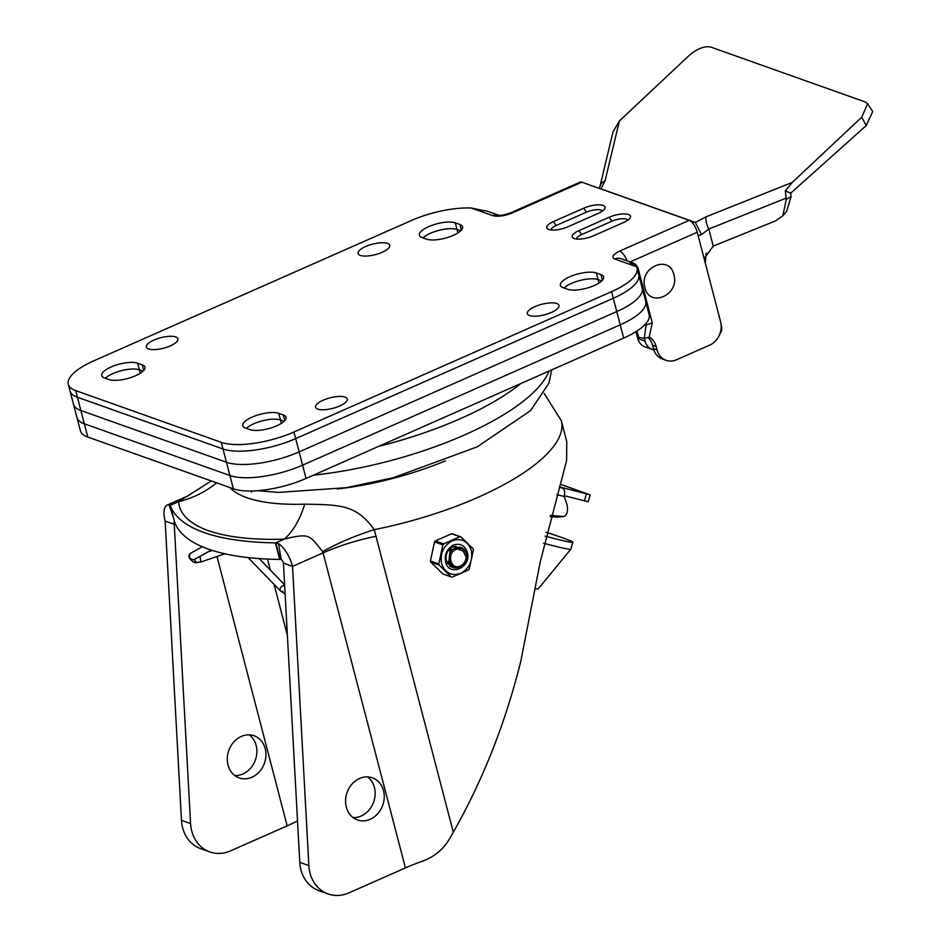 <?xml version="1.0" encoding="UTF-8"?>
<svg xmlns="http://www.w3.org/2000/svg" width="941" height="941" viewBox="0 0 941 941"><rect width="100%" height="100%" fill="white"/><g stroke="black" fill="none" stroke-linecap="round" stroke-linejoin="round"><path stroke-width="1.41" d="M445.399 460.867A143.561 47.697 165.4 0 1 337.396 489.002M233.368 488.791L87.772 437.047A54.519 18.114 -14.6 0 1 80.385 430.743L76.939 417.475A54.519 18.114 -14.6 0 0 84.314 423.779L229.91 475.523L233.368 488.791A54.519 18.114 -14.6 0 0 306.037 478.44L302.579 465.172L620.225 324.821A54.519 18.114 -14.6 0 0 645.679 301.379A54.519 18.114 -14.6 0 1 620.225 324.821L623.671 338.09A54.519 18.114 -14.6 0 0 649.137 314.647L642.221 288.111A54.519 18.114 165.4 0 1 616.767 311.553A54.519 18.114 -14.6 0 0 642.221 288.111L638.763 274.831A54.519 18.114 165.4 0 1 613.309 298.273L295.674 438.635A54.519 18.114 165.4 0 1 222.993 448.975L77.397 397.243A54.519 18.114 165.4 0 1 70.022 390.938A54.519 18.114 -14.6 0 0 77.397 397.243L222.993 448.975A54.519 18.114 -14.6 0 0 295.674 438.635L613.309 298.273A54.519 18.114 -14.6 0 0 638.763 274.831L637.033 268.197A54.519 18.114 165.4 0 1 611.579 291.639L293.945 432.001A54.519 18.114 165.4 0 1 221.264 442.341L75.68 390.609A54.519 18.114 165.4 0 1 68.293 384.293A54.519 18.114 165.4 0 1 93.747 360.85L411.393 220.5A54.519 18.114 165.4 0 1 471.241 208.008L484.215 210.725A10.904 9.234 -70.4 0 1 487.285 211.172L498.871 215.289M623.671 338.09L306.037 478.44M68.293 384.293L73.48 404.207A54.519 18.114 -14.6 0 0 80.855 410.511A54.519 18.114 165.4 0 1 73.48 404.207L76.939 417.475A54.519 18.114 -14.6 0 0 84.314 423.779L229.91 475.523A54.519 18.114 -14.6 0 0 302.579 465.172L620.225 324.821L611.579 291.639M293.945 432.001L299.132 451.903L616.767 311.553L299.132 451.903A54.519 18.114 165.4 0 1 226.452 462.254A54.519 18.114 -14.6 0 0 299.132 451.903L302.579 465.172A54.519 18.114 -14.6 0 1 229.91 475.523L226.452 462.254L80.855 410.511L226.452 462.254L221.264 442.341M105.31 378.223A19.984 6.646 165.4 0 1 121.907 370.566A19.984 6.646 165.4 0 1 139.421 369.837L143.067 371.142L139.421 369.837A19.984 6.646 165.4 0 0 112.767 373.636A19.984 6.646 165.4 0 0 105.31 378.223M457.949 232.898L457.055 229.486A19.984 6.646 165.4 0 0 439.541 230.204A19.984 6.646 165.4 0 0 422.944 237.873A19.984 6.646 165.4 0 1 439.541 230.204A19.984 6.646 165.4 0 1 457.055 229.486L460.714 230.78L457.055 229.486L455.326 222.852L459.878 224.464A19.984 6.646 165.4 0 1 462.584 226.781A19.984 6.646 165.4 0 1 453.244 235.379A19.984 6.646 165.4 0 1 426.602 239.167L422.05 237.555A19.984 6.646 165.4 0 1 419.345 235.238A19.984 6.646 165.4 0 1 432.695 225.075A19.984 6.646 165.4 0 1 455.326 222.852M281.347 423.379L280.465 419.957A19.984 6.646 165.4 0 0 262.951 420.686A19.984 6.646 165.4 0 0 246.354 428.343A19.984 6.646 165.4 0 1 262.951 420.686A19.984 6.646 165.4 0 1 280.465 419.957L284.111 421.262L280.465 419.957L278.736 413.322L283.276 414.946A19.984 6.646 165.4 0 1 285.993 417.251A19.984 6.646 165.4 0 1 276.654 425.85A19.984 6.646 165.4 0 1 250 429.649L245.46 428.026A19.984 6.646 165.4 0 1 242.754 425.72A19.984 6.646 165.4 0 1 256.093 415.557A19.984 6.646 165.4 0 1 278.736 413.322M602.393 280.242L600.923 274.596A19.984 6.646 165.4 0 1 603.628 276.901A19.984 6.646 165.4 0 1 590.278 287.064A19.984 6.646 165.4 0 1 567.646 289.299L563.094 287.675A19.984 6.646 165.4 0 1 560.389 285.37A19.984 6.646 165.4 0 1 569.717 276.772A19.984 6.646 165.4 0 1 596.371 272.972L598.1 279.606L601.746 280.912L598.1 279.606A19.984 6.646 165.4 0 0 580.585 280.336A19.984 6.646 165.4 0 0 563.988 287.993A19.984 6.646 165.4 0 1 571.446 283.406A19.984 6.646 165.4 0 1 598.1 279.606L598.982 283.029M143.714 370.472L142.244 364.826A19.984 6.646 165.4 0 1 144.949 367.131A19.984 6.646 165.4 0 1 131.599 377.294A19.984 6.646 165.4 0 1 108.968 379.529L104.416 377.906A19.984 6.646 165.4 0 1 101.71 375.6A19.984 6.646 165.4 0 1 111.038 367.002A19.984 6.646 165.4 0 1 137.692 363.202L140.303 373.259M581.832 182.189L512.245 212.937A10.904 4.517 66.2 0 0 510.434 212.913L580.009 182.166A10.904 4.517 66.2 0 1 581.832 182.189L689.2 220.347A10.904 4.517 66.2 0 1 697.257 232.239L720.583 321.81A18.173 15.397 -70.4 0 1 709.785 345.076L676.508 359.78A18.173 15.397 -70.4 0 1 666.099 360.321A18.173 15.397 -70.4 0 1 657.053 349.876L653.419 348.582A18.173 15.397 109.6 0 0 662.452 359.027L666.099 360.321M653.419 348.582L652.548 345.265A18.173 15.397 -70.4 0 0 647.784 337.337M649.549 337.266A18.173 15.397 109.6 0 1 656.195 346.559L657.053 349.876M636.434 266.715L614.802 259.022A10.904 9.234 109.6 0 1 621.048 258.704L632.87 262.904A10.904 9.234 -70.4 0 0 629.8 262.457L636.434 266.715A54.519 18.114 165.4 0 1 637.033 268.197M632.87 262.904A10.904 9.234 -70.4 0 1 638.304 269.173L652.301 322.916L646.079 324.927L644.326 338.313L638.563 337.301L636.939 331.044M142.244 364.826L137.692 363.202M600.923 274.596L596.371 272.972M568.035 226.734A14.538 4.834 165.4 0 1 548.027 229.216A14.538 4.834 165.4 0 1 553.484 221.558L583.726 208.196A14.538 4.834 165.4 0 1 599.57 204.856A14.538 4.834 165.4 0 1 604.604 208.996A14.538 4.834 165.4 0 1 598.288 213.36L568.035 226.734M553.484 221.558L556.166 225.522A10.904 3.623 -14.6 0 0 551.038 229.992M602.346 211.137A10.904 3.623 -14.6 0 0 586.419 212.16L583.726 208.196M556.166 225.522L586.419 212.16M623.765 222.417L593.512 235.791A14.538 4.834 165.4 0 1 573.504 238.273A14.538 4.834 165.4 0 1 578.962 230.616L609.215 217.242A14.538 4.834 165.4 0 1 625.047 213.913A14.538 4.834 165.4 0 1 630.082 218.053A14.538 4.834 165.4 0 1 623.765 222.417M578.962 230.616L581.644 234.58A10.904 3.623 -14.6 0 0 576.515 239.038M627.823 220.194A10.904 3.623 -14.6 0 0 611.897 221.206L609.215 217.242M581.644 234.58L611.897 221.206M551.355 312.447A16.35 5.434 165.4 0 1 529.56 315.553A16.35 5.434 165.4 0 1 534.982 306.625A16.35 5.434 165.4 0 1 556.778 303.52A16.35 5.434 165.4 0 1 551.355 312.447A16.35 5.434 165.4 0 1 529.56 315.553A16.35 5.434 165.4 0 1 534.982 306.625A16.35 5.434 165.4 0 1 556.778 303.52A16.35 5.434 165.4 0 1 551.355 312.447M339.607 406.018A16.35 5.434 165.4 0 1 317.799 409.123A16.35 5.434 165.4 0 1 323.222 400.196A16.35 5.434 165.4 0 1 345.029 397.09A16.35 5.434 165.4 0 1 339.607 406.018A16.35 5.434 165.4 0 1 317.799 409.123A16.35 5.434 165.4 0 1 323.222 400.196A16.35 5.434 165.4 0 1 345.029 397.09A16.35 5.434 165.4 0 1 339.607 406.018M170.356 345.865A16.35 5.434 165.4 0 1 148.549 348.97A16.35 5.434 165.4 0 1 153.971 340.054A16.35 5.434 165.4 0 1 175.779 336.949A16.35 5.434 165.4 0 1 170.356 345.865A16.35 5.434 165.4 0 1 148.549 348.97A16.35 5.434 165.4 0 1 153.971 340.054A16.35 5.434 165.4 0 1 175.779 336.949A16.35 5.434 165.4 0 1 170.356 345.865M382.105 252.306A16.35 5.434 165.4 0 1 360.309 255.411A16.35 5.434 165.4 0 1 365.731 246.483A16.35 5.434 165.4 0 1 387.527 243.378A16.35 5.434 165.4 0 1 382.105 252.306A16.35 5.434 165.4 0 1 360.309 255.411A16.35 5.434 165.4 0 1 365.731 246.483A16.35 5.434 165.4 0 1 387.527 243.378A16.35 5.434 165.4 0 1 382.105 252.306M645.773 323.751L646.079 324.927M635.951 331.679L637.104 336.078L638.563 337.301M644.326 338.313L649.149 337.278L652.301 322.916M653.795 349.852A14.538 12.315 -70.4 0 1 652.266 349.44A14.538 12.315 -70.4 0 1 645.032 341.089L644.314 338.313M652.266 349.44L644.985 346.853A14.538 12.315 -70.4 0 1 637.751 338.501L645.032 341.089M637.175 336.29L637.751 338.501M600.899 188.965L605.051 180.872A10.904 8.657 13.5 0 0 599.993 186.306L613.05 131.764L619.401 120.942L688.847 55.754C697.116 48.697 704.409 45.791 710.714 47.05L865.344 102.004L867.614 103.686L861.744 117.202L866.202 125.588L790.652 193.234L791.134 196.528L786.535 211.572L782.865 215.701L775.749 220.794L713.254 246.119L704.115 258.599M695.399 222.429L701.515 234.603L708.796 229.016A10.904 4.399 -111.8 0 1 706.138 216.795L695.399 222.429L601.17 188.941M791.134 196.528L786.288 199.374L785.323 190.87L792.287 182.389L706.138 216.795M786.288 199.374L782.865 215.701M721.112 324.88L721.535 326.503A7.269 6.164 -70.4 0 1 719.971 333.643M706.244 253.153L705.244 262.927M790.652 193.234L785.323 190.87M861.744 117.202L792.287 182.389M866.202 125.588L872.707 111.52L867.614 103.686M550.532 515.35L563.306 516.503L557.072 517.162A9.081 4.599 84 0 0 557.531 517.162A9.081 4.599 84 0 0 557.989 517.068M556.896 494.707L564.153 496.413L566.541 503.188A9.081 4.599 -96 0 1 563.765 516.503A9.081 4.599 -96 0 1 563.306 516.503M564.153 496.413C565.259 491.931 564.553 489.097 562.048 487.932L559.26 487.273M550.191 516.55L557.072 517.162M587.302 501.518L564.365 495.719M588.113 501.871L590.172 494.907L560.236 484.203M589.36 494.554L559.389 486.885M559.366 486.979L562.048 487.932M543.51 543.228A74.504 2.552 16.4 0 0 570.787 549.238A74.504 2.552 16.4 0 0 570.799 549.203L572.857 542.228A74.504 2.552 16.4 0 0 546.003 532.218M545.074 536.135A74.504 2.552 16.4 0 0 572.857 542.228M536.135 588.748A54.519 1.87 16.4 0 0 537.77 588.948A54.519 1.87 16.4 0 0 538.264 588.866L570.787 549.238M190.082 553.779L191.364 552.908L190.082 553.779C188.706 557.566 190 559.53 193.964 559.672L195.234 558.801M282.876 591.277A3.635 2.376 -44.1 0 1 280.442 590.948A3.635 2.376 -44.1 0 1 281.782 586.372A3.635 2.376 -44.1 0 1 283.229 585.549A3.635 2.376 -44.1 0 1 284.653 585.384M200.104 556.307L200.692 562.083L196.716 562.483L193.964 559.672M644.914 287.546C649.349 308.413 680.096 294.874 673.874 274.748C669.439 253.894 638.692 267.432 644.914 287.546M466.807 556.025L466.783 555.519C465.313 548.403 461.443 545.886 455.162 547.98C444.176 552.908 450.292 571.775 460.337 566.259C463.995 564.271 465.924 561.165 466.136 556.943C465.854 561.177 463.948 564.188 460.431 565.988C450.81 570.811 446.222 553.19 456.114 549.391L457.385 548.956C462.596 547.556 465.736 549.909 466.807 556.025C467.183 566.541 452.797 572.575 448.634 563.577L450.151 549.803L461.855 547.756M451.057 566.67L449.833 566.247M448.139 562.612L447.175 563.059L452.492 567.188M466.136 556.943L463.172 551.026L457.385 548.956M453.35 545.098C460.114 542.933 464.783 545.31 467.348 552.226C471.97 567.364 448.963 577.527 445.564 561.859C444.364 554.343 446.963 548.756 453.35 545.098M454.938 567.894L446.257 560.718C445.328 554.331 447.469 549.756 452.68 546.98L456.103 546.321M452.209 540.722C443.482 545.721 439.941 553.355 441.576 563.624C445.069 573.069 451.457 576.315 460.714 573.363C469.43 568.352 472.97 560.73 471.347 550.461C467.842 541.016 461.466 537.77 452.209 540.722M443.599 543.922L459.902 536.723L451.574 533.759L435.271 540.957L443.599 543.922A20.643 17.491 109.6 0 0 442.87 544.863L434.542 541.898L430.425 560.977L438.753 563.941L442.87 544.863M438.753 563.941A20.643 17.491 109.6 0 0 439.047 565.047L430.707 562.083L442.893 573.963L451.233 576.927L439.047 565.047M451.233 576.927A20.643 17.491 109.6 0 0 452.245 577.092L468.547 569.893A20.643 17.491 109.6 0 0 469.277 568.952L473.394 549.873A20.643 17.491 109.6 0 0 473.111 548.768L460.925 536.888A20.643 17.491 109.6 0 0 459.902 536.723M430.425 560.977A20.643 17.491 109.6 0 0 430.707 562.083M435.271 540.957A20.643 17.491 109.6 0 0 434.542 541.898M451.574 533.759A20.643 17.491 109.6 0 1 452.586 533.923L460.925 536.888M297.509 820.975A109.038 36.229 165.4 0 1 287.158 825.857L230.627 850.84A36.346 30.794 -70.4 0 1 209.808 851.911L200.715 848.676A36.346 30.794 -70.4 0 1 181.484 820.34L165.145 521.091A21.808 9.045 66.2 0 1 167.251 505.023A21.808 9.045 66.2 0 1 168.945 504.694L170.239 505.352A10.904 3.623 165.4 0 1 170.297 505.505L174.626 522.09A254.423 84.537 -14.6 0 0 279.724 559.436A10.904 3.623 165.4 0 1 280.112 559.448L275.784 542.863L284.253 539.122A90.865 48.238 88.1 0 0 304.731 504.164C340.736 504.741 356.416 504.776 374.247 529.665L453.315 832.197L449.375 839.101C443.246 849.429 434.307 856.78 422.556 861.168A90.865 30.194 -14.6 0 0 405.453 867.896L322.728 551.567C309.401 536.205 311.6 532.277 284.253 539.122C252.917 540.181 227.334 537.264 207.502 530.371C189.012 523.314 179.402 513.727 178.696 501.612A90.865 85.537 176.1 0 0 216.63 482.839M383.516 790.652A22.349 18.938 -70.4 0 1 377.753 813.706A22.349 18.938 -70.4 0 1 357.427 819.94A22.349 18.938 -70.4 0 1 346.312 807.096A22.349 18.938 -70.4 0 1 352.063 784.041A22.349 18.938 -70.4 0 1 372.401 777.819A22.349 18.938 -70.4 0 1 383.516 790.652M353.122 817.623A22.349 18.938 109.6 0 0 374.412 787.429A22.349 18.938 109.6 0 0 367.602 776.89M453.315 832.197C482.968 779.971 505.458 722.959 520.82 661.135L540.287 561.695L566.611 460.455L566.753 441.635L561.307 420.686A178.096 59.177 165.4 0 1 478.134 497.271A178.096 59.177 165.4 0 1 374.247 529.665A90.865 28.406 158.9 0 0 322.728 551.567M228.016 765.057A22.349 18.938 109.6 0 0 239.132 777.901A22.349 18.938 109.6 0 0 259.457 771.667A22.349 18.938 109.6 0 0 265.221 748.624A22.349 18.938 109.6 0 0 254.105 735.78A22.349 18.938 109.6 0 0 233.78 742.002A22.349 18.938 109.6 0 0 228.016 765.057M234.827 775.584A22.349 18.938 109.6 0 0 256.128 745.39A22.349 18.938 109.6 0 0 249.306 734.862M170.297 505.505A254.423 84.537 -14.6 0 0 275.395 542.851A10.904 3.623 165.4 0 1 275.784 542.863L278.548 543.639A21.808 9.045 66.2 0 1 292.545 566.364L308.871 865.614A36.346 30.794 109.6 0 0 328.103 893.95A36.346 30.794 109.6 0 0 348.923 892.88L405.453 867.896M280.112 559.448L281.112 559.342A3.635 1.506 66.2 0 1 283.441 563.13L299.779 862.379A36.346 30.794 109.6 0 0 319.011 890.715L328.103 893.95M174.626 522.09A10.904 3.623 165.4 0 0 174.556 521.937L170.239 505.352L178.696 501.612L211.302 480.945M209.808 851.911A36.346 30.794 -70.4 0 1 190.576 823.575L174.25 524.325A3.635 1.506 66.2 0 1 174.497 521.702M251.553 492.037L250.682 491.002M165.145 521.091L174.25 524.325L175.32 523.855M279.724 559.436L275.395 542.851M376.235 536.241A90.865 30.194 165.4 0 0 323.363 552.743L292.545 566.364L283.441 563.13M313.447 475.17A183.907 61.106 -14.6 0 0 464.536 434.942A183.907 61.106 -14.6 0 0 549.062 371.06M520.902 383.493A183.907 61.106 165.4 0 1 460.302 418.686A183.907 61.106 165.4 0 1 378.6 446.375M87.772 437.047L75.68 390.609M283.276 414.946L284.758 420.592M461.349 230.122L459.878 224.464M512.245 212.937C504.482 216.007 498.024 216.924 492.872 215.689A10.904 9.234 -70.4 0 1 498.848 215.277M492.872 215.689L471.241 208.008M656.195 346.559L652.548 345.265M630.094 261.916L697.257 232.239M614.802 259.022C611.168 257.128 612.767 254.482 619.625 251.094L689.2 220.347M619.625 251.094A10.904 4.517 66.2 0 1 627 260.822M605.051 180.872L619.401 120.942M785.982 198.198L708.796 229.016L713.254 246.119M698.163 235.732A18.173 6.034 165.4 0 1 701.515 234.603M694.928 222.076L692.505 222.911M584.349 501.012L586.408 494.049M283.229 585.549L284.735 586.808M229.804 487.52A162.099 53.86 -14.6 0 0 246.319 497.507A162.099 53.86 -14.6 0 0 246.883 497.707A162.099 53.86 -14.6 0 0 304.731 504.164M287.381 635.316L274.125 584.42M270.408 570.14L267.526 559.083M278.548 543.639L281.112 559.342M190.576 823.575L181.484 820.34M216.983 556.484L287.158 825.857M173.379 517.303L168.945 504.694M308.871 865.614L299.779 862.379M257.881 490.673L278.371 492.425L346.088 487.709L393.209 477.757L477.228 446.834L530.548 410.641L548.956 383.093L551.732 369.872M510.434 212.913C504.882 214.866 500.988 215.642 498.777 215.277L499.118 215.371M599.993 186.306L599.17 188.353M563.765 516.503L557.531 517.162M536.111 588.901L537.77 588.948M202.303 546.756L190.894 553.12C184.883 556.613 194.705 564.271 196.716 562.483L200.692 562.083L224.828 553.79M284.629 584.808L259.21 558.589M248.106 557.578L280.442 590.948L285.123 593.994M211.243 550.097L194.434 559.472M212.254 550.426L208.079 551.861M167.251 505.023L188.847 495.484M171.191 509.022L172.027 512.116M544.133 393.385L561.307 420.686"/></g></svg>
